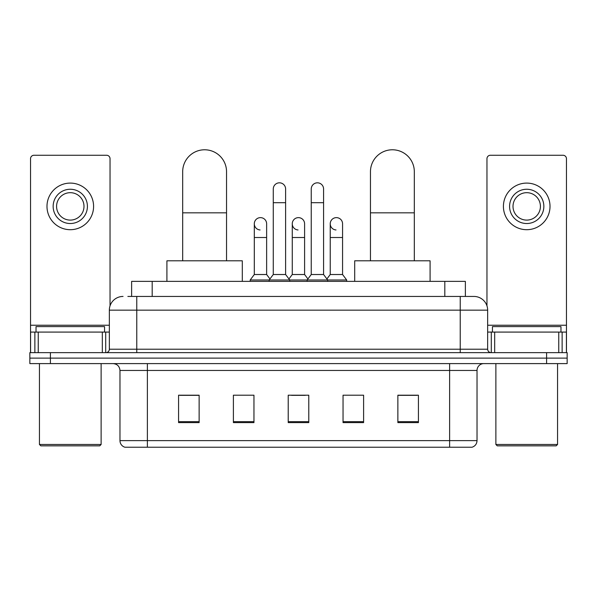 <?xml version="1.0" encoding="UTF-8"?>
<svg xmlns="http://www.w3.org/2000/svg" width="597" height="597" viewBox="0 0 597 597"><rect width="100%" height="100%" fill="white"/><g stroke="black" fill="none" stroke-linecap="round" stroke-linejoin="round"><path stroke-width="0.9" d="M131.631 296.44L131.631 281.366L465.369 281.366L465.369 296.44M128.168 296.44L469.145 296.44M127.855 296.44L136.765 296.44L136.765 310.149L109.348 310.149L109.348 349.215A3.425 3.425 0 0 1 105.923 352.64M123.057 296.44A13.709 13.709 0 0 0 109.348 310.149M473.943 296.44A13.709 13.709 0 0 1 487.652 310.149L460.235 310.149L460.235 296.44L473.734 296.44M487.652 310.149L487.652 349.215C487.853 351.297 488.995 352.439 491.077 352.64M50.409 352.64L29.85 352.64L29.85 358.125L50.409 358.125L29.85 358.125L29.85 363.603L50.409 363.603L50.409 358.125L546.591 358.125L50.409 358.125L50.409 352.64L546.591 352.64L546.591 358.125L567.15 358.125L546.591 358.125L546.591 363.603L50.409 363.603M546.591 363.603L567.15 363.603L567.15 352.64L546.591 352.64M477.025 440.638C476.839 443.922 475.197 446.116 472.093 447.22L449.616 447.22L449.616 440.638L477.025 440.638L477.025 370.461A6.851 6.851 0 0 1 483.883 363.603M449.616 447.22L124.907 447.22A6.851 6.851 0 0 1 119.975 440.638L119.975 370.461C119.564 366.297 117.281 364.013 113.117 363.603M418.43 422.616L418.43 395.199L397.871 395.199L397.871 422.616L418.43 422.616M363.603 422.616L363.603 395.199L343.044 395.199L343.044 422.616L363.603 422.616M199.129 422.616L199.129 395.199L178.57 395.199L178.57 422.616L199.129 422.616M253.956 422.616L253.956 395.199L233.397 395.199L233.397 422.616L253.956 422.616M308.783 422.616L308.783 395.199L288.217 395.199L288.217 422.616L308.783 422.616M119.975 440.638L147.384 440.638L147.384 447.22L138.116 447.22M437.288 447.22L159.712 447.22M397.871 395.341L417.064 395.341M179.936 395.341L199.129 395.341M291.575 395.341L305.283 395.341M102.326 352.64L102.326 332.081L38.245 332.081L38.245 352.64M110.035 305.873L110.035 158.69A3.425 3.425 0 0 0 106.609 155.265L33.962 155.265A3.425 3.425 0 0 0 30.537 158.69L30.537 332.081L38.245 332.081M102.326 332.081L109.348 332.081M30.537 352.64L30.537 332.081M70.282 189.256A17.134 17.134 0 0 0 53.148 206.39A17.134 17.134 0 0 0 70.282 223.524A17.134 17.134 0 0 0 87.416 206.39A17.134 17.134 0 0 0 70.282 189.256M70.282 192.682A13.709 13.709 0 0 0 56.581 206.39A13.709 13.709 0 0 0 70.282 220.099A13.709 13.709 0 0 0 83.99 206.39A13.709 13.709 0 0 0 70.282 192.682M70.282 229.696A23.298 23.298 0 0 0 93.587 206.39A23.298 23.298 0 0 0 70.282 183.092A23.298 23.298 0 0 0 46.984 206.39A23.298 23.298 0 0 0 70.282 229.696M99.751 445.847L40.812 445.847L39.447 444.474L101.124 444.474L99.751 445.847M39.447 363.603L39.447 444.474M101.124 363.603L101.124 444.474M104.55 332.081L104.55 326.596L36.021 326.596L36.021 332.081M182.682 260.807L182.682 171.712A21.932 21.932 0 0 1 204.607 149.78A21.932 21.932 0 0 1 226.539 171.712A21.932 21.932 0 0 0 204.607 149.78M226.539 260.807L226.539 171.712M242.3 281.366L242.3 260.807L166.914 260.807L166.914 281.366M370.461 260.807L370.461 171.712A21.932 21.932 0 0 1 392.393 149.78A21.932 21.932 0 0 1 414.318 171.712A21.932 21.932 0 0 0 392.393 149.78M414.318 260.807L414.318 171.712M430.086 281.366L430.086 260.807L354.7 260.807L354.7 281.366M273.277 202.689L285.612 202.689L285.612 274.516L273.277 274.516L273.277 188.98A6.171 6.171 0 0 1 279.836 182.831A6.171 6.171 0 0 1 285.612 188.98A6.171 6.171 0 0 0 279.836 182.831M273.277 274.516L269.165 279.993L269.165 281.366M285.612 274.516L289.724 279.993L250.188 279.993L250.188 281.366M311.246 274.516L311.246 202.689L323.581 202.689L323.581 274.516L311.246 274.516L307.134 279.993L289.724 279.993L289.724 281.366M311.246 202.689L311.246 188.98A6.171 6.171 0 0 1 317.805 182.831A6.171 6.171 0 0 1 323.581 188.98A6.171 6.171 0 0 0 317.805 182.831M323.581 274.516L327.693 279.993L307.134 279.993L307.134 281.366M342.566 274.516L342.566 237.509L330.231 237.509L330.231 274.516L342.566 274.516L346.678 279.993L327.693 279.993L327.693 281.366M260.076 229.957A6.171 6.171 0 0 1 254.3 223.8A6.171 6.171 0 0 1 260.852 217.644A6.171 6.171 0 0 1 266.635 223.8L266.635 237.509L254.3 237.509L254.3 223.8M266.635 237.509L266.635 274.516L254.3 274.516L254.3 237.509M254.3 274.516L250.188 279.993M266.635 274.516L269.956 278.948M298.045 229.957A6.171 6.171 0 0 1 292.261 223.8A6.171 6.171 0 0 1 298.821 217.644A6.171 6.171 0 0 1 304.597 223.8L304.597 237.509L292.261 237.509L292.261 223.8M304.597 237.509L304.597 274.516L292.261 274.516L292.261 237.509M292.261 274.516L288.941 278.948M304.597 274.516L307.925 278.948M336.014 229.957A6.171 6.171 0 0 1 330.231 223.8A6.171 6.171 0 0 1 336.783 217.644A6.171 6.171 0 0 1 342.566 223.8L342.566 237.509M330.231 274.516L326.91 278.948M346.678 279.993L346.678 281.366M558.755 352.64L558.755 332.081L494.674 332.081L494.674 352.64M566.463 352.64L566.463 332.081L566.463 352.64M558.755 332.081L566.463 332.081L566.463 158.69A3.425 3.425 0 0 0 563.038 155.265L490.391 155.265A3.425 3.425 0 0 0 486.965 158.69L486.965 305.873M487.652 332.081L494.674 332.081M526.718 189.256A17.134 17.134 0 0 0 509.584 206.39A17.134 17.134 0 0 0 526.718 223.524A17.134 17.134 0 0 0 543.852 206.39A17.134 17.134 0 0 0 526.718 189.256M526.718 192.682A13.709 13.709 0 0 0 513.01 206.39A13.709 13.709 0 0 0 526.718 220.099A13.709 13.709 0 0 0 540.419 206.39A13.709 13.709 0 0 0 526.718 192.682M526.718 229.696A23.298 23.298 0 0 0 550.016 206.39A23.298 23.298 0 0 0 526.718 183.092A23.298 23.298 0 0 0 503.413 206.39A23.298 23.298 0 0 0 526.718 229.696M556.188 445.847L497.249 445.847L495.876 444.474L557.553 444.474L556.188 445.847M495.876 363.603L495.876 444.474M557.553 363.603L557.553 444.474M560.979 332.081L560.979 326.596L492.45 326.596L492.45 332.081M152.19 296.44L152.19 281.366M444.81 296.44L444.81 281.366M136.765 352.64L136.765 349.215L487.652 349.215M109.348 349.215L136.765 349.215L136.765 310.149L460.235 310.149L460.235 352.64M449.616 363.603L449.616 370.461L119.975 370.461M477.025 370.461L449.616 370.461L449.616 440.638L147.384 440.638L147.384 363.603M308.783 421.661L288.217 421.661M253.956 421.661L233.397 421.661M199.129 421.661L178.57 421.661M363.603 421.661L343.044 421.661M418.43 421.661L397.871 421.661M109.348 325.231L30.537 325.231M105.699 332.081L105.699 352.64M30.589 332.081L30.589 352.64M34.872 352.64L34.872 332.081M182.682 212.83L226.539 212.83M370.461 212.83L414.318 212.83M566.463 325.231L487.652 325.231M566.411 352.64L566.411 332.081M562.128 332.081L562.128 352.64M491.301 352.64L491.301 332.081M285.612 202.689L285.612 188.98M323.581 202.689L323.581 188.98M330.231 237.509L330.231 223.8"/></g></svg>
